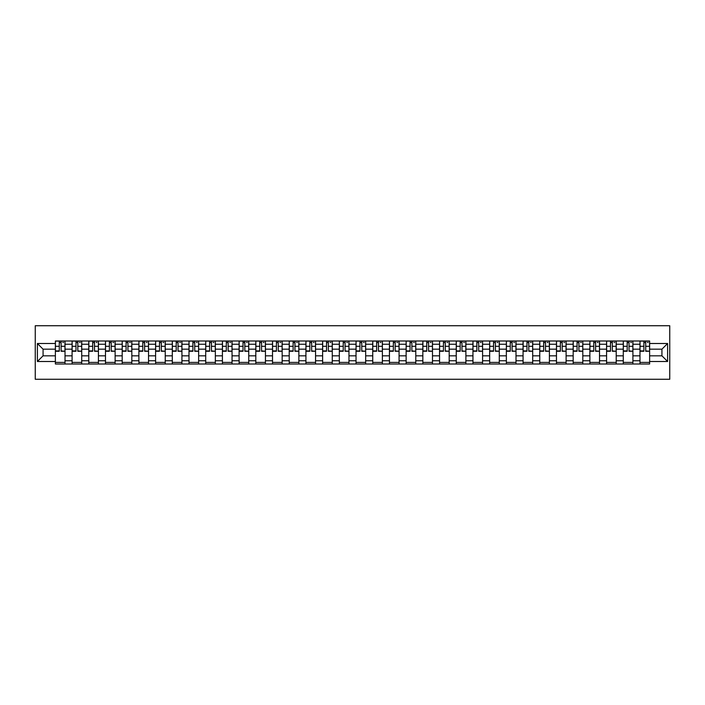 <?xml version="1.0" encoding="UTF-8"?>
<svg xmlns="http://www.w3.org/2000/svg" width="705" height="705" viewBox="0 0 705 705"><rect width="100%" height="100%" fill="white"/><g stroke="black" fill="none" stroke-linecap="round" stroke-linejoin="round"><path stroke-width="1.06" d="M35.25 379.264L669.75 379.264L669.75 325.736L35.25 325.736L35.25 379.264M72.086 364.009L72.086 344.251L65.019 344.251L65.019 364.009M65.019 344.251L65.019 340.991M72.086 344.251L72.086 340.991M81.718 340.991L81.718 364.009M88.786 364.009L88.786 340.991M98.418 340.991L98.418 364.009M105.486 364.009L105.486 340.991M115.126 340.991L115.126 364.009M122.194 364.009L122.194 340.991M131.826 340.991L131.826 364.009M138.894 364.009L138.894 340.991M148.535 340.991L148.535 364.009M155.594 364.009L155.594 340.991M165.234 340.991L165.234 364.009M172.302 364.009L172.302 340.991M181.934 340.991L181.934 364.009M189.002 364.009L189.002 340.991M198.643 340.991L198.643 364.009M205.71 364.009L205.71 340.991M215.342 340.991L215.342 364.009M222.41 364.009L222.41 340.991M232.042 340.991L232.042 364.009M239.11 364.009L239.11 340.991M248.75 340.991L248.75 364.009M255.818 364.009L255.818 340.991M265.45 340.991L265.45 364.009M272.518 364.009L272.518 340.991M282.159 340.991L282.159 364.009M289.217 364.009L289.217 340.991M298.858 340.991L298.858 364.009M305.926 364.009L305.926 340.991M315.558 340.991L315.558 364.009M322.626 364.009L322.626 340.991M332.267 340.991L332.267 364.009M339.334 364.009L339.334 340.991M348.966 340.991L348.966 364.009M356.034 364.009L356.034 340.991M365.666 340.991L365.666 364.009M372.733 364.009L372.733 340.991M382.374 340.991L382.374 364.009M389.442 364.009L389.442 340.991M399.074 340.991L399.074 364.009M406.142 364.009L406.142 340.991M415.783 340.991L415.783 364.009M422.841 364.009L422.841 340.991M432.482 340.991L432.482 364.009M439.55 364.009L439.55 340.991M449.182 340.991L449.182 364.009M456.25 364.009L456.25 340.991M465.89 340.991L465.89 364.009M472.958 364.009L472.958 340.991M482.59 340.991L482.59 364.009M489.658 364.009L489.658 340.991M499.29 340.991L499.29 364.009M506.357 364.009L506.357 340.991M515.998 340.991L515.998 364.009M523.066 364.009L523.066 340.991M532.698 340.991L532.698 364.009M539.766 364.009L539.766 340.991M549.407 340.991L549.407 364.009M556.465 364.009L556.465 340.991M566.106 340.991L566.106 364.009M573.174 364.009L573.174 340.991M582.806 340.991L582.806 364.009M589.874 364.009L589.874 340.991M599.514 340.991L599.514 364.009M606.582 364.009L606.582 340.991M616.214 340.991L616.214 364.009M623.282 364.009L623.282 340.991M632.914 340.991L632.914 364.009M639.981 364.009L639.981 340.991M639.981 355.822L632.914 355.822M623.282 355.822L616.214 355.822M606.582 355.822L599.514 355.822M589.874 355.822L582.806 355.822M573.174 355.822L566.106 355.822M556.465 355.822L549.407 355.822M539.766 355.822L532.698 355.822M523.066 355.822L515.998 355.822M506.357 355.822L499.29 355.822M489.658 355.822L482.59 355.822M472.958 355.822L465.89 355.822M456.25 355.822L449.182 355.822M439.55 355.822L432.482 355.822M422.841 355.822L415.783 355.822M406.142 355.822L399.074 355.822M389.442 355.822L382.374 355.822M372.733 355.822L365.666 355.822M356.034 355.822L348.966 355.822M339.334 355.822L332.267 355.822M322.626 355.822L315.558 355.822M305.926 355.822L298.858 355.822M289.217 355.822L282.159 355.822M272.518 355.822L265.45 355.822M255.818 355.822L248.75 355.822M239.11 355.822L232.042 355.822M222.41 355.822L215.342 355.822M205.71 355.822L198.643 355.822M189.002 355.822L181.934 355.822M172.302 355.822L165.234 355.822M155.594 355.822L148.535 355.822M138.894 355.822L131.826 355.822M122.194 355.822L115.126 355.822M105.486 355.822L98.418 355.822M88.786 355.822L81.718 355.822M72.086 355.822L65.019 355.822M639.981 349.178L632.914 349.178M623.282 349.178L616.214 349.178M606.582 349.178L599.514 349.178M589.874 349.178L582.806 349.178M573.174 349.178L566.106 349.178M556.465 349.178L549.407 349.178M539.766 349.178L532.698 349.178M523.066 349.178L515.998 349.178M506.357 349.178L499.29 349.178M489.658 349.178L482.59 349.178M472.958 349.178L465.89 349.178M456.25 349.178L449.182 349.178M439.55 349.178L432.482 349.178M422.841 349.178L415.783 349.178M406.142 349.178L399.074 349.178M389.442 349.178L382.374 349.178M372.733 349.178L365.666 349.178M356.034 349.178L348.966 349.178M339.334 349.178L332.267 349.178M322.626 349.178L315.558 349.178M305.926 349.178L298.858 349.178M289.217 349.178L282.159 349.178M272.518 349.178L265.45 349.178M255.818 349.178L248.75 349.178M239.11 349.178L232.042 349.178M222.41 349.178L215.342 349.178M205.71 349.178L198.643 349.178M189.002 349.178L181.934 349.178M172.302 349.178L165.234 349.178M155.594 349.178L148.535 349.178M138.894 349.178L131.826 349.178M122.194 349.178L115.126 349.178M105.486 349.178L98.418 349.178M88.786 349.178L81.718 349.178M72.086 349.178L65.019 349.178M43.067 355.822L55.378 355.822L55.378 349.178L43.067 349.178L43.067 355.822L37.391 361.498L37.391 343.502L55.378 343.502L55.378 349.178M649.622 349.178L649.622 355.822L661.933 355.822L661.933 349.178L649.622 349.178L649.622 340.991L55.378 340.991L55.378 343.502M649.622 343.502L667.609 343.502L667.609 361.498L649.622 361.498L649.622 355.822M55.378 355.822L55.378 364.009L649.622 364.009L649.622 361.498M55.378 361.498L37.391 361.498M65.019 362.405L55.378 362.405M59.291 342.595L61.106 342.595M81.718 362.405L72.086 362.405M75.99 342.595L77.814 342.595M98.418 362.405L88.786 362.405M92.69 342.595L94.514 342.595M115.126 362.405L105.486 362.405M109.398 342.595L111.214 342.595M131.826 362.405L122.194 362.405M126.098 342.595L127.922 342.595M148.535 362.405L138.894 362.405M142.807 342.595L144.622 342.595M165.234 362.405L155.594 362.405M159.506 342.595L161.322 342.595M181.934 362.405L172.302 362.405M176.206 342.595L178.03 342.595M198.643 362.405L189.002 362.405M192.914 342.595L194.73 342.595M215.342 362.405L205.71 362.405M209.614 342.595L211.438 342.595M232.042 362.405L222.41 362.405M226.314 342.595L228.138 342.595M248.75 362.405L239.11 362.405M243.022 342.595L244.838 342.595M265.45 362.405L255.818 362.405M259.722 342.595L261.546 342.595M282.159 362.405L272.518 362.405M276.43 342.595L278.246 342.595M298.858 362.405L289.217 362.405M293.13 342.595L294.946 342.595M315.558 362.405L305.926 362.405M309.83 342.595L311.654 342.595M332.267 362.405L322.626 362.405M326.538 342.595L328.354 342.595M348.966 362.405L339.334 362.405M343.238 342.595L345.062 342.595M365.666 362.405L356.034 362.405M359.938 342.595L361.762 342.595M382.374 362.405L372.733 362.405M376.646 342.595L378.462 342.595M399.074 362.405L389.442 362.405M393.346 342.595L395.17 342.595M415.783 362.405L406.142 362.405M410.054 342.595L411.87 342.595M432.482 362.405L422.841 362.405M426.754 342.595L428.57 342.595M449.182 362.405L439.55 362.405M443.454 342.595L445.278 342.595M465.89 362.405L456.25 362.405M460.162 342.595L461.978 342.595M482.59 362.405L472.958 362.405M476.862 342.595L478.686 342.595M499.29 362.405L489.658 362.405M493.562 342.595L495.386 342.595M515.998 362.405L506.357 362.405M510.27 342.595L512.086 342.595M532.698 362.405L523.066 362.405M526.97 342.595L528.794 342.595M549.407 362.405L539.766 362.405M543.678 342.595L545.494 342.595M566.106 362.405L556.465 362.405M560.378 342.595L562.193 342.595M582.806 362.405L573.174 362.405M577.078 342.595L578.902 342.595M599.514 362.405L589.874 362.405M593.786 342.595L595.602 342.595M616.214 362.405L606.582 362.405M610.486 342.595L612.31 342.595M632.914 362.405L623.282 362.405M627.186 342.595L629.01 342.595M649.622 362.405L639.981 362.405M643.894 342.595L645.71 342.595M37.391 343.502L43.067 349.178M661.933 355.822L667.609 361.498M661.933 349.178L667.609 343.502M61.106 350.896L64.966 351.266L61.106 351.266L61.106 341.097L64.966 341.097L62.824 341.097M64.966 350.896L64.966 341.097M59.291 342.489L61.106 342.489M62.824 342.489L63.573 342.489M62.657 341.097L55.431 341.097L55.431 351.266L59.291 351.266L59.291 341.097L57.731 341.097M77.814 350.896L81.665 351.266L77.814 351.266L77.814 341.097L81.665 341.097L79.524 341.097M81.665 350.896L81.665 341.097M75.99 342.489L77.814 342.489M79.524 342.489L80.273 342.489M79.365 341.097L72.139 341.097L72.139 351.266L75.99 351.266L75.99 341.097L74.439 341.097M94.514 350.896L98.365 351.266L94.514 351.266L94.514 341.097L98.365 341.097L96.224 341.097M98.365 350.896L98.365 341.097M92.69 342.489L94.514 342.489M96.224 342.489L96.973 342.489M96.065 341.097L88.839 341.097L88.839 351.266L92.69 351.266L92.69 341.097L91.139 341.097M111.214 350.896L115.074 351.266L111.214 351.266L111.214 341.097L115.074 341.097L112.932 341.097M115.074 350.896L115.074 341.097M109.398 342.489L111.214 342.489M112.932 342.489L113.681 342.489M112.765 341.097L105.538 341.097L105.538 351.266L109.398 351.266L109.398 341.097L107.847 341.097M127.922 350.896L131.773 351.266L127.922 351.266L127.922 341.097L131.773 341.097L129.632 341.097M131.773 350.896L131.773 341.097M126.098 342.489L127.922 342.489M129.632 342.489L130.381 342.489M129.473 341.097L122.247 341.097L122.247 351.266L126.098 351.266L126.098 341.097L124.547 341.097M144.622 350.896L148.473 351.266L144.622 351.266L144.622 341.097L148.473 341.097L146.332 341.097M148.473 350.896L148.473 341.097M142.807 342.489L144.622 342.489M146.332 342.489L147.089 342.489M146.173 341.097L138.947 341.097L138.947 351.266L142.807 351.266L142.807 341.097L141.247 341.097M161.322 350.896L165.181 351.266L161.322 351.266L161.322 341.097L165.181 341.097L163.04 341.097M165.181 350.896L165.181 341.097M159.506 342.489L161.322 342.489M163.04 342.489L163.789 342.489M162.881 341.097L155.655 341.097L155.655 351.266L159.506 351.266L159.506 341.097L157.955 341.097M178.03 350.896L181.881 351.266L178.03 351.266L178.03 341.097L181.881 341.097L179.74 341.097M181.881 350.896L181.881 341.097M176.206 342.489L178.03 342.489M179.74 342.489L180.489 342.489M179.581 341.097L172.355 341.097L172.355 351.266L176.206 351.266L176.206 341.097L174.655 341.097M194.73 350.896L198.59 351.266L194.73 351.266L194.73 341.097L198.59 341.097L196.448 341.097M198.59 350.896L198.59 341.097M192.914 342.489L194.73 342.489M196.448 342.489L197.197 342.489M196.281 341.097L189.055 341.097L189.055 351.266L192.914 351.266L192.914 341.097L191.355 341.097M211.438 350.896L215.289 351.266L211.438 351.266L211.438 341.097L215.289 341.097L213.148 341.097M215.289 350.896L215.289 341.097M209.614 342.489L211.438 342.489M213.148 342.489L213.897 342.489M212.989 341.097L205.763 341.097L205.763 351.266L209.614 351.266L209.614 341.097L208.063 341.097M228.138 350.896L231.989 351.266L228.138 351.266L228.138 341.097L231.989 341.097L229.848 341.097M231.989 350.896L231.989 341.097M226.314 342.489L228.138 342.489M229.848 342.489L230.597 342.489M229.689 341.097L222.463 341.097L222.463 351.266L226.314 351.266L226.314 341.097L224.763 341.097M244.838 350.896L248.698 351.266L244.838 351.266L244.838 341.097L248.698 341.097L246.556 341.097M248.698 350.896L248.698 341.097M243.022 342.489L244.838 342.489M246.556 342.489L247.305 342.489M246.398 341.097L239.162 341.097L239.162 351.266L243.022 351.266L243.022 341.097L241.471 341.097M261.546 350.896L265.397 351.266L261.546 351.266L261.546 341.097L265.397 341.097L263.256 341.097M265.397 350.896L265.397 341.097M259.722 342.489L261.546 342.489M263.256 342.489L264.005 342.489M263.097 341.097L255.871 341.097L255.871 351.266L259.722 351.266L259.722 341.097L258.171 341.097M278.246 350.896L282.097 351.266L278.246 351.266L278.246 341.097L282.097 341.097L279.955 341.097M282.097 350.896L282.097 341.097M276.43 342.489L278.246 342.489M279.955 342.489L280.713 342.489M279.797 341.097L272.571 341.097L272.571 351.266L276.43 351.266L276.43 341.097L274.871 341.097M294.946 350.896L298.805 351.266L294.946 351.266L294.946 341.097L298.805 341.097L296.664 341.097M298.805 350.896L298.805 341.097M293.13 342.489L294.946 342.489M296.664 342.489L297.413 342.489M296.505 341.097L289.279 341.097L289.279 351.266L293.13 351.266L293.13 341.097L291.579 341.097M311.654 350.896L315.505 351.266L311.654 351.266L311.654 341.097L315.505 341.097L313.364 341.097M315.505 350.896L315.505 341.097M309.83 342.489L311.654 342.489M313.364 342.489L314.113 342.489M313.205 341.097L305.979 341.097L305.979 351.266L309.83 351.266L309.83 341.097L308.279 341.097M328.354 350.896L332.214 351.266L328.354 351.266L328.354 341.097L332.214 341.097L330.072 341.097M332.214 350.896L332.214 341.097M326.538 342.489L328.354 342.489M330.072 342.489L330.821 342.489M329.905 341.097L322.679 341.097L322.679 351.266L326.538 351.266L326.538 341.097L324.979 341.097M345.062 350.896L348.913 351.266L345.062 351.266L345.062 341.097L348.913 341.097L346.772 341.097M348.913 350.896L348.913 341.097M343.238 342.489L345.062 342.489M346.772 342.489L347.521 342.489M346.613 341.097L339.387 341.097L339.387 351.266L343.238 351.266L343.238 341.097L341.687 341.097M361.762 350.896L365.613 351.266L361.762 351.266L361.762 341.097L365.613 341.097L363.472 341.097M365.613 350.896L365.613 341.097M359.938 342.489L361.762 342.489M363.472 342.489L364.221 342.489M363.313 341.097L356.087 341.097L356.087 351.266L359.938 351.266L359.938 341.097L358.387 341.097M378.462 350.896L382.321 351.266L378.462 351.266L378.462 341.097L382.321 341.097L380.18 341.097M382.321 350.896L382.321 341.097M376.646 342.489L378.462 342.489M380.18 342.489L380.929 342.489M380.021 341.097L372.786 341.097L372.786 351.266L376.646 351.266L376.646 341.097L375.095 341.097M395.17 350.896L399.021 351.266L395.17 351.266L395.17 341.097L399.021 341.097L396.88 341.097M399.021 350.896L399.021 341.097M393.346 342.489L395.17 342.489M396.88 342.489L397.629 342.489M396.721 341.097L389.495 341.097L389.495 351.266L393.346 351.266L393.346 341.097L391.795 341.097M411.87 350.896L415.721 351.266L411.87 351.266L411.87 341.097L415.721 341.097L413.579 341.097M415.721 350.896L415.721 341.097M410.054 342.489L411.87 342.489M413.579 342.489L414.337 342.489M413.421 341.097L406.195 341.097L406.195 351.266L410.054 351.266L410.054 341.097L408.495 341.097M428.57 350.896L432.429 351.266L428.57 351.266L428.57 341.097L432.429 341.097L430.288 341.097M432.429 350.896L432.429 341.097M426.754 342.489L428.57 342.489M430.288 342.489L431.037 342.489M430.129 341.097L422.903 341.097L422.903 351.266L426.754 351.266L426.754 341.097L425.203 341.097M445.278 350.896L449.129 351.266L445.278 351.266L445.278 341.097L449.129 341.097L446.988 341.097M449.129 350.896L449.129 341.097M443.454 342.489L445.278 342.489M446.988 342.489L447.737 342.489M446.829 341.097L439.603 341.097L439.603 351.266L443.454 351.266L443.454 341.097L441.903 341.097M461.978 350.896L465.838 351.266L461.978 351.266L461.978 341.097L465.838 341.097L463.696 341.097M465.838 350.896L465.838 341.097M460.162 342.489L461.978 342.489M463.696 342.489L464.445 342.489M463.529 341.097L456.302 341.097L456.302 351.266L460.162 351.266L460.162 341.097L458.602 341.097M478.686 350.896L482.537 351.266L478.686 351.266L478.686 341.097L482.537 341.097L480.396 341.097M482.537 350.896L482.537 341.097M476.862 342.489L478.686 342.489M480.396 342.489L481.145 342.489M480.237 341.097L473.011 341.097L473.011 351.266L476.862 351.266L476.862 341.097L475.311 341.097M495.386 350.896L499.237 351.266L495.386 351.266L495.386 341.097L499.237 341.097L497.096 341.097M499.237 350.896L499.237 341.097M493.562 342.489L495.386 342.489M497.096 342.489L497.845 342.489M496.937 341.097L489.711 341.097L489.711 351.266L493.562 351.266L493.562 341.097L492.011 341.097M512.086 350.896L515.945 351.266L512.086 351.266L512.086 341.097L515.945 341.097L513.804 341.097M515.945 350.896L515.945 341.097M510.27 342.489L512.086 342.489M513.804 342.489L514.553 342.489M513.645 341.097L506.41 341.097L506.41 351.266L510.27 351.266L510.27 341.097L508.719 341.097M528.794 350.896L532.645 351.266L528.794 351.266L528.794 341.097L532.645 341.097L530.504 341.097M532.645 350.896L532.645 341.097M526.97 342.489L528.794 342.489M530.504 342.489L531.253 342.489M530.345 341.097L523.119 341.097L523.119 351.266L526.97 351.266L526.97 341.097L525.419 341.097M545.494 350.896L549.345 351.266L545.494 351.266L545.494 341.097L549.345 341.097L547.203 341.097M549.345 350.896L549.345 341.097M543.678 342.489L545.494 342.489M547.203 342.489L547.961 342.489M547.045 341.097L539.818 341.097L539.818 351.266L543.678 351.266L543.678 341.097L542.119 341.097M562.193 350.896L566.053 351.266L562.193 351.266L562.193 341.097L566.053 341.097L563.912 341.097M566.053 350.896L566.053 341.097M560.378 342.489L562.193 342.489M563.912 342.489L564.661 342.489M563.753 341.097L556.527 341.097L556.527 351.266L560.378 351.266L560.378 341.097L558.827 341.097M578.902 350.896L582.753 351.266L578.902 351.266L578.902 341.097L582.753 341.097L580.612 341.097M582.753 350.896L582.753 341.097M577.078 342.489L578.902 342.489M580.612 342.489L581.361 342.489M580.453 341.097L573.227 341.097L573.227 351.266L577.078 351.266L577.078 341.097L575.527 341.097M595.602 350.896L599.462 351.266L595.602 351.266L595.602 341.097L599.462 341.097L597.32 341.097M599.462 350.896L599.462 341.097M593.786 342.489L595.602 342.489M597.32 342.489L598.069 342.489M597.153 341.097L589.926 341.097L589.926 351.266L593.786 351.266L593.786 341.097L592.235 341.097M612.31 350.896L616.161 351.266L612.31 351.266L612.31 341.097L616.161 341.097L614.02 341.097M616.161 350.896L616.161 341.097M610.486 342.489L612.31 342.489M614.02 342.489L614.769 342.489M613.861 341.097L606.635 341.097L606.635 351.266L610.486 351.266L610.486 341.097L608.935 341.097M629.01 350.896L632.861 351.266L629.01 351.266L629.01 341.097L632.861 341.097L630.719 341.097M632.861 350.896L632.861 341.097M627.186 342.489L629.01 342.489M630.719 342.489L631.468 342.489M630.561 341.097L623.335 341.097L623.335 351.266L627.186 351.266L627.186 341.097L625.635 341.097M645.71 350.896L649.569 351.266L645.71 351.266L645.71 341.097L649.569 341.097L647.428 341.097M649.569 350.896L649.569 341.097M643.894 342.489L645.71 342.489M647.428 342.489L648.177 342.489M647.269 341.097L640.034 341.097L640.034 351.266L643.894 351.266L643.894 341.097L642.343 341.097M623.282 344.251L616.214 344.251M606.582 344.251L599.514 344.251M589.874 344.251L582.806 344.251M573.174 344.251L566.106 344.251M556.465 344.251L549.407 344.251M539.766 344.251L532.698 344.251M523.066 344.251L515.998 344.251M506.357 344.251L499.29 344.251M489.658 344.251L482.59 344.251M472.958 344.251L465.89 344.251M456.25 344.251L449.182 344.251M439.55 344.251L432.482 344.251M422.841 344.251L415.783 344.251M406.142 344.251L399.074 344.251M389.442 344.251L382.374 344.251M372.733 344.251L365.666 344.251M356.034 344.251L348.966 344.251M339.334 344.251L332.267 344.251M322.626 344.251L315.558 344.251M305.926 344.251L298.858 344.251M289.217 344.251L282.159 344.251M272.518 344.251L265.45 344.251M255.818 344.251L248.75 344.251M239.11 344.251L232.042 344.251M222.41 344.251L215.342 344.251M205.71 344.251L198.643 344.251M189.002 344.251L181.934 344.251M172.302 344.251L165.234 344.251M155.594 344.251L148.535 344.251M138.894 344.251L131.826 344.251M122.194 344.251L115.126 344.251M105.486 344.251L98.418 344.251M88.786 344.251L81.718 344.251M639.981 344.251L632.914 344.251M623.282 360.748L616.214 360.748M606.582 360.748L599.514 360.748M589.874 360.748L582.806 360.748M573.174 360.748L566.106 360.748M556.465 360.748L549.407 360.748M539.766 360.748L532.698 360.748M523.066 360.748L515.998 360.748M506.357 360.748L499.29 360.748M489.658 360.748L482.59 360.748M472.958 360.748L465.89 360.748M456.25 360.748L449.182 360.748M439.55 360.748L432.482 360.748M422.841 360.748L415.783 360.748M406.142 360.748L399.074 360.748M389.442 360.748L382.374 360.748M372.733 360.748L365.666 360.748M356.034 360.748L348.966 360.748M339.334 360.748L332.267 360.748M322.626 360.748L315.558 360.748M305.926 360.748L298.858 360.748M289.217 360.748L282.159 360.748M272.518 360.748L265.45 360.748M255.818 360.748L248.75 360.748M239.11 360.748L232.042 360.748M222.41 360.748L215.342 360.748M205.71 360.748L198.643 360.748M189.002 360.748L181.934 360.748M172.302 360.748L165.234 360.748M155.594 360.748L148.535 360.748M138.894 360.748L131.826 360.748M122.194 360.748L115.126 360.748M105.486 360.748L98.418 360.748M88.786 360.748L81.718 360.748M72.086 360.748L65.019 360.748M639.981 360.748L632.914 360.748M61.106 346.296L64.966 346.296M55.431 350.896L59.291 350.896M55.431 346.296L59.291 346.296M77.814 346.296L81.665 346.296M72.139 350.896L75.99 350.896M72.139 346.296L75.99 346.296M94.514 346.296L98.365 346.296M88.839 350.896L92.69 350.896M88.839 346.296L92.69 346.296M111.214 346.296L115.074 346.296M105.538 350.896L109.398 350.896M105.538 346.296L109.398 346.296M127.922 346.296L131.773 346.296M122.247 350.896L126.098 350.896M122.247 346.296L126.098 346.296M144.622 346.296L148.473 346.296M138.947 350.896L142.807 350.896M138.947 346.296L142.807 346.296M161.322 346.296L165.181 346.296M155.655 350.896L159.506 350.896M155.655 346.296L159.506 346.296M178.03 346.296L181.881 346.296M172.355 350.896L176.206 350.896M172.355 346.296L176.206 346.296M194.73 346.296L198.59 346.296M189.055 350.896L192.914 350.896M189.055 346.296L192.914 346.296M211.438 346.296L215.289 346.296M205.763 350.896L209.614 350.896M205.763 346.296L209.614 346.296M228.138 346.296L231.989 346.296M222.463 350.896L226.314 350.896M222.463 346.296L226.314 346.296M244.838 346.296L248.698 346.296M239.162 350.896L243.022 350.896M239.162 346.296L243.022 346.296M261.546 346.296L265.397 346.296M255.871 350.896L259.722 350.896M255.871 346.296L259.722 346.296M278.246 346.296L282.097 346.296M272.571 350.896L276.43 350.896M272.571 346.296L276.43 346.296M294.946 346.296L298.805 346.296M289.279 350.896L293.13 350.896M289.279 346.296L293.13 346.296M311.654 346.296L315.505 346.296M305.979 350.896L309.83 350.896M305.979 346.296L309.83 346.296M328.354 346.296L332.214 346.296M322.679 350.896L326.538 350.896M322.679 346.296L326.538 346.296M345.062 346.296L348.913 346.296M339.387 350.896L343.238 350.896M339.387 346.296L343.238 346.296M361.762 346.296L365.613 346.296M356.087 350.896L359.938 350.896M356.087 346.296L359.938 346.296M378.462 346.296L382.321 346.296M372.786 350.896L376.646 350.896M372.786 346.296L376.646 346.296M395.17 346.296L399.021 346.296M389.495 350.896L393.346 350.896M389.495 346.296L393.346 346.296M411.87 346.296L415.721 346.296M406.195 350.896L410.054 350.896M406.195 346.296L410.054 346.296M428.57 346.296L432.429 346.296M422.903 350.896L426.754 350.896M422.903 346.296L426.754 346.296M445.278 346.296L449.129 346.296M439.603 350.896L443.454 350.896M439.603 346.296L443.454 346.296M461.978 346.296L465.838 346.296M456.302 350.896L460.162 350.896M456.302 346.296L460.162 346.296M478.686 346.296L482.537 346.296M473.011 350.896L476.862 350.896M473.011 346.296L476.862 346.296M495.386 346.296L499.237 346.296M489.711 350.896L493.562 350.896M489.711 346.296L493.562 346.296M512.086 346.296L515.945 346.296M506.41 350.896L510.27 350.896M506.41 346.296L510.27 346.296M528.794 346.296L532.645 346.296M523.119 350.896L526.97 350.896M523.119 346.296L526.97 346.296M545.494 346.296L549.345 346.296M539.818 350.896L543.678 350.896M539.818 346.296L543.678 346.296M562.193 346.296L566.053 346.296M556.527 350.896L560.378 350.896M556.527 346.296L560.378 346.296M578.902 346.296L582.753 346.296M573.227 350.896L577.078 350.896M573.227 346.296L577.078 346.296M595.602 346.296L599.462 346.296M589.926 350.896L593.786 350.896M589.926 346.296L593.786 346.296M612.31 346.296L616.161 346.296M606.635 350.896L610.486 350.896M606.635 346.296L610.486 346.296M629.01 346.296L632.861 346.296M623.335 350.896L627.186 350.896M623.335 346.296L627.186 346.296M645.71 346.296L649.569 346.296M640.034 350.896L643.894 350.896M640.034 346.296L643.894 346.296"/></g></svg>
